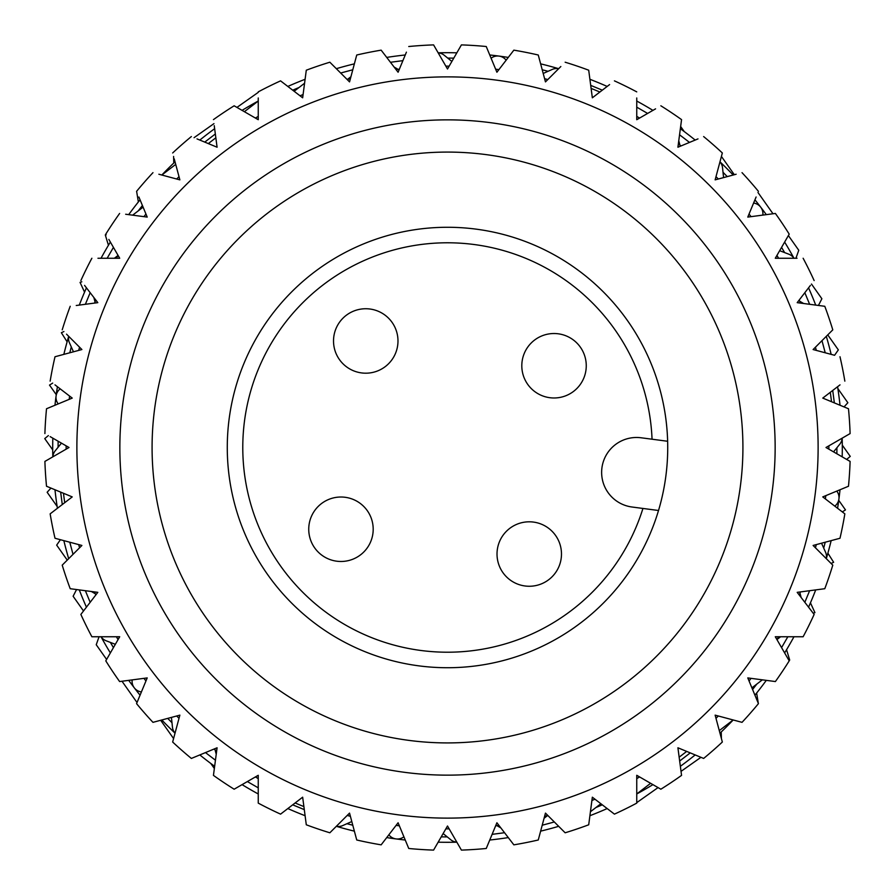 <?xml version="1.0" encoding="UTF-8"?>
<svg xmlns="http://www.w3.org/2000/svg" width="895" height="895" viewBox="0 0 895 895"><rect width="100%" height="100%" fill="white"/><g stroke="black" fill="none" stroke-linecap="round" stroke-linejoin="round"><path stroke-width="1.34" d="M842.296 447.5A394.796 394.796 0 0 1 842.184 456.842A394.796 394.796 0 0 0 842.184 438.158M840.025 405.245A394.796 394.796 0 0 0 837.586 386.718M831.153 354.375A394.796 394.796 0 0 0 826.32 336.33M815.714 305.094A394.796 394.796 0 0 0 808.565 287.832M793.977 258.252A394.796 394.796 0 0 0 784.635 242.075M766.31 214.643A394.796 394.796 0 0 0 760.716 207.17M760.705 207.159A394.796 394.796 0 0 0 754.932 199.82M733.184 175.028A394.796 394.796 0 0 0 719.972 161.816M695.18 140.067A394.796 394.796 0 0 0 680.357 128.69M652.925 110.365A394.796 394.796 0 0 0 636.748 101.023M607.168 86.435A394.796 394.796 0 0 0 589.906 79.286M558.67 68.68A394.796 394.796 0 0 0 540.625 63.847M508.282 57.414A394.796 394.796 0 0 0 489.755 54.975M456.842 52.816A394.796 394.796 0 0 0 438.158 52.816M405.245 54.975A394.796 394.796 0 0 0 386.718 57.414M354.375 63.847A394.796 394.796 0 0 0 336.33 68.68M305.094 79.286A394.796 394.796 0 0 0 287.832 86.435M258.252 101.023A394.796 394.796 0 0 0 242.075 110.365M214.643 128.69A394.796 394.796 0 0 0 199.82 140.067M175.028 161.816A394.796 394.796 0 0 0 161.816 175.028M140.067 199.82A394.796 394.796 0 0 0 128.69 214.643M110.365 242.075A394.796 394.796 0 0 0 101.023 258.252M86.435 287.832A394.796 394.796 0 0 0 79.286 305.094M68.68 336.33A394.796 394.796 0 0 0 63.847 354.375M57.414 386.718A394.796 394.796 0 0 0 54.975 405.245M52.816 438.158A394.796 394.796 0 0 0 52.816 456.842A394.796 394.796 0 0 1 52.704 447.5M818.119 447.5A370.619 370.619 0 0 1 447.5 818.119A370.619 370.619 0 0 1 76.88 447.5A370.619 370.619 0 0 1 447.5 76.88A370.619 370.619 0 0 1 818.119 447.5M840.013 384.861L822.762 398.096L848.482 408.746A402.851 402.851 0 0 1 850.105 433.583L825.995 447.5L850.105 461.417A402.851 402.851 0 0 1 848.482 486.253L822.762 496.904L844.846 513.853A402.851 402.851 0 0 1 839.991 538.264L813.107 545.458L832.786 565.148A402.851 402.851 0 0 1 824.787 588.709L797.188 592.345L814.137 614.429A402.851 402.851 0 0 1 803.128 636.748L775.294 636.748L789.211 660.857A402.851 402.851 0 0 1 775.383 681.554L747.784 677.918L758.434 703.638A402.851 402.851 0 0 1 742.033 722.343L715.139 715.139L722.343 742.033A402.851 402.851 0 0 1 703.638 758.434L677.918 747.784L681.554 775.383A402.851 402.851 0 0 1 660.857 789.211L636.748 775.294L636.748 803.128A402.851 402.851 0 0 1 614.429 814.137L592.345 797.188L588.709 824.787A402.851 402.851 0 0 1 565.148 832.786L545.458 813.107L538.264 839.991A402.851 402.851 0 0 1 513.853 844.846L496.904 822.762L486.253 848.482A402.851 402.851 0 0 1 461.417 850.105L447.5 825.995L433.583 850.105A402.851 402.851 0 0 1 408.746 848.482L398.096 822.762L381.147 844.846A402.851 402.851 0 0 1 356.736 839.991L349.542 813.107L329.852 832.786A402.851 402.851 0 0 1 306.291 824.787L302.655 797.188L280.571 814.137A402.851 402.851 0 0 1 258.252 803.128L258.252 775.294L234.143 789.211A402.851 402.851 0 0 1 213.446 775.383L217.082 747.784L191.362 758.434A402.851 402.851 0 0 1 172.657 742.033L179.861 715.139L152.967 722.343A402.851 402.851 0 0 1 136.566 703.638L147.216 677.918L119.617 681.554A402.851 402.851 0 0 1 105.789 660.857L119.706 636.748L91.872 636.748A402.851 402.851 0 0 1 80.863 614.429L97.812 592.345L70.213 588.709A402.851 402.851 0 0 1 62.214 565.148L81.892 545.458L55.009 538.264A402.851 402.851 0 0 1 50.154 513.853L72.238 496.904L46.518 486.253A402.851 402.851 0 0 1 44.895 461.417L69.004 447.5L50.165 436.626M447.5 152.083A295.417 295.417 0 0 0 152.083 447.5A295.417 295.417 0 0 0 447.5 742.917A295.417 295.417 0 0 0 742.917 447.5A295.417 295.417 0 0 0 447.5 152.083M119.852 447.5A327.648 327.648 0 0 1 447.5 119.852A327.648 327.648 0 0 1 775.148 447.5A327.648 327.648 0 0 1 447.5 775.148A327.648 327.648 0 0 1 119.852 447.5M447.5 227.274A220.226 220.226 0 0 1 667.636 441.269L652.052 439.21L667.636 441.269A220.226 220.226 0 0 1 447.5 667.726A220.226 220.226 0 0 1 227.274 447.5A220.226 220.226 0 0 1 447.5 227.274M642.934 508.45A204.72 204.72 0 0 1 242.78 447.5A204.72 204.72 0 0 1 443.361 242.825A204.72 204.72 0 0 1 652.052 439.21L641.111 437.778A34.916 34.916 0 0 0 601.708 470.11A34.916 34.916 0 0 0 631.993 507.006L658.519 510.497M554.039 397.984A32.231 32.231 0 0 1 521.807 365.753A32.231 32.231 0 0 1 554.039 333.522A32.231 32.231 0 0 1 586.259 365.753A32.231 32.231 0 0 1 554.039 397.984M365.753 373.193A32.231 32.231 0 0 1 333.522 340.961A32.231 32.231 0 0 1 365.753 308.741A32.231 32.231 0 0 1 397.984 340.961A32.231 32.231 0 0 1 365.753 373.193M340.961 561.478A32.231 32.231 0 0 1 308.741 529.247A32.231 32.231 0 0 1 340.961 497.016A32.231 32.231 0 0 1 373.193 529.247A32.231 32.231 0 0 1 340.961 561.478M529.247 586.259A32.231 32.231 0 0 1 497.016 554.039A32.231 32.231 0 0 1 529.247 521.807A32.231 32.231 0 0 1 561.478 554.039A32.231 32.231 0 0 1 529.247 586.259M66.14 445.844A381.359 381.359 0 0 0 66.14 447.5A381.359 381.359 0 0 0 66.14 449.156M78.704 544.607A381.359 381.359 0 0 0 79.566 547.796M94.534 591.919A381.359 381.359 0 0 0 95.799 594.962M116.406 636.748A381.359 381.359 0 0 0 118.062 639.612M143.938 678.343A381.359 381.359 0 0 0 145.952 680.961M176.673 716A381.359 381.359 0 0 0 179 718.327M214.039 749.048A381.359 381.359 0 0 0 216.657 751.062M255.388 776.938A381.359 381.359 0 0 0 258.252 778.594M347.204 815.434A381.359 381.359 0 0 0 350.392 816.296M396.082 825.38A381.359 381.359 0 0 0 399.36 825.816M445.844 828.859A381.359 381.359 0 0 0 449.156 828.859M495.64 825.816A381.359 381.359 0 0 0 498.918 825.38M544.607 816.296A381.359 381.359 0 0 0 547.796 815.434M591.919 800.466A381.359 381.359 0 0 0 594.962 799.201M636.748 778.594A381.359 381.359 0 0 0 639.612 776.938M716 718.327A381.359 381.359 0 0 0 718.327 716M749.048 680.961A381.359 381.359 0 0 0 751.062 678.343M776.938 639.612A381.359 381.359 0 0 0 778.594 636.748M799.201 594.962A381.359 381.359 0 0 0 800.466 591.919M815.434 547.796A381.359 381.359 0 0 0 816.296 544.607M825.38 498.918A381.359 381.359 0 0 0 825.816 495.64M828.859 449.156A381.359 381.359 0 0 0 828.859 447.5A381.359 381.359 0 0 0 828.859 445.844M132.124 679.898L132.091 680.737A10.74 10.74 0 0 0 140.582 691.801L141.388 691.969M61.442 443.137L55.233 450.789A10.74 10.74 0 0 0 52.861 456.819M60.166 388.833L59.551 389.392A10.74 10.74 0 0 0 57.727 403.22L58.175 403.913M68.725 336.363A10.74 10.74 0 0 0 69.452 342.796L73.457 351.802M842.284 445.117L850.25 456.394L846.636 459.415M837.877 388.598L847.856 402.739L844.041 406.912M827.752 334.887L838.335 349.878L834.576 355.293M811.485 284.028L821.878 298.751L818.444 305.452M788.383 235.564L798.765 250.264L795.935 258.252M757.975 192.481L773 213.76M721.415 156.435L734.325 174.715M680.647 126.486L684.227 131.554M510.139 840.013L513.853 844.846M538.264 839.991L539.842 834.106M560.841 828.479L563.828 831.466M589.503 818.746L588.753 824.452M609.596 810.422L612.952 812.996M636.748 803.128L636.748 797.031M655.576 786.168L659.235 788.271M681.554 775.383L680.759 769.342M697.999 756.107L701.904 757.718M722.343 742.033L720.766 736.137M736.137 720.766L740.221 721.862M758.434 703.638L756.107 697.999M769.342 680.759L773.526 681.308M789.211 660.857L786.157 655.576M797.031 636.748L801.26 636.748M814.137 614.429L810.422 609.596M818.746 589.503L822.93 588.955M832.786 565.148L828.479 560.841M834.106 539.83L839.991 538.264M844.846 513.853L840.013 510.139M842.844 488.58L848.482 486.253M850.105 461.417L844.835 458.374M844.824 436.626L848.494 434.511M848.482 408.746L842.844 406.419M810.422 285.404L797.188 302.655L824.787 306.291A402.851 402.851 0 0 1 832.786 329.852L813.107 349.542L834.106 355.158M839.991 356.736A402.851 402.851 0 0 1 844.846 381.147M828.479 334.159L831.466 331.172M824.787 306.291L818.746 305.497M756.107 197.001L747.784 217.082L775.383 213.446A402.851 402.851 0 0 1 789.211 234.143L775.294 258.252L797.031 258.252M803.128 258.252A402.851 402.851 0 0 1 814.137 280.571M786.157 239.424L788.271 235.765M775.383 213.446L769.342 214.241M722.254 153.302L715.139 179.861L736.137 174.234M742.033 172.657A402.851 402.851 0 0 1 758.434 191.362M720.766 158.862L721.862 154.779M681.509 119.952L677.918 147.216L697.999 138.893M703.638 136.566A402.851 402.851 0 0 1 722.343 152.967M680.759 125.658L681.308 121.474M636.748 97.969L636.748 119.706L655.576 108.843M660.857 105.789A402.851 402.851 0 0 1 681.554 119.617M588.753 70.548L592.345 97.812L609.596 84.577M614.429 80.863A402.851 402.851 0 0 1 636.748 91.872M589.503 76.254L588.955 72.07M486.377 46.831L496.904 72.238L513.853 50.154A402.851 402.851 0 0 1 538.264 55.009L545.458 81.892L560.841 66.521M565.148 62.214A402.851 402.851 0 0 1 588.709 70.213M539.83 60.894L538.745 56.81M510.139 54.987L513.64 50.422M488.58 52.156L486.969 48.252M433.751 45.186L447.5 69.004L461.249 45.186M486.253 46.518A402.851 402.851 0 0 0 461.417 44.895L458.374 50.165M436.626 50.176L434.511 46.506M280.84 81.076L302.655 97.812L306.291 70.213A402.851 402.851 0 0 1 329.852 62.214L349.542 81.892L356.736 55.009A402.851 402.851 0 0 1 381.147 50.154L398.096 72.238L406.419 52.156M408.746 46.518A402.851 402.851 0 0 1 433.583 44.895M384.861 54.987L382.288 51.641M356.736 55.009L355.158 60.894M334.159 66.521L331.172 63.534M306.291 70.213L305.497 76.254M285.404 84.577L282.048 82.004M234.434 105.957L258.252 119.706L258.252 97.969M258.252 91.872A402.851 402.851 0 0 1 280.571 80.863M239.424 108.843L235.765 106.729M197.001 138.893L217.082 147.216L214.241 125.658M213.446 119.617A402.851 402.851 0 0 1 234.143 105.789M158.862 174.234L179.861 179.861L174.234 158.862M172.657 152.967A402.851 402.851 0 0 1 191.362 136.566M125.658 214.241L147.216 217.082L138.893 197.001M136.566 191.362A402.851 402.851 0 0 1 152.967 172.657M97.969 258.252L119.706 258.252L108.843 239.424M105.789 234.143A402.851 402.851 0 0 1 119.617 213.446M76.254 305.497L97.812 302.655L84.577 285.404M80.863 280.571A402.851 402.851 0 0 1 91.872 258.252M55.333 356.657L81.892 349.542L66.521 334.159M62.214 329.852A402.851 402.851 0 0 1 70.213 306.291M60.894 355.17L56.81 356.255M44.895 433.583A402.851 402.851 0 0 1 46.518 408.746L72.238 398.096L54.987 384.861M50.154 381.147A402.851 402.851 0 0 1 55.009 356.736M52.156 406.419L48.252 408.031M50.176 458.374L46.506 460.489M46.518 486.253L52.156 488.58M54.987 510.139L50.154 513.853M55.009 538.264L60.894 539.842M66.521 560.841L63.534 563.828M70.213 588.709L76.254 589.503M84.577 609.596L80.863 614.429M91.872 636.748L97.969 636.748M108.843 655.576L106.729 659.235M119.617 681.554L125.658 680.759M138.893 697.999L137.282 701.904M152.967 722.343L158.862 720.766M174.234 736.137L173.138 740.221M191.362 758.434L197.001 756.107M214.241 769.342L213.692 773.526M234.143 789.211L239.424 786.157M258.252 797.031L258.252 803.128M285.404 810.422L280.84 813.935M305.497 818.746L306.291 824.787M329.852 832.786L334.159 828.479M355.17 834.106L356.736 839.991M381.147 844.846L384.861 840.013M406.419 842.844L408.746 848.482M433.583 850.105L436.626 844.835M486.253 848.482L488.58 842.844M458.374 844.824L461.417 850.105M208.334 143.592A386.729 386.729 0 0 1 215.852 137.819L217.082 147.216L208.334 143.592M591.114 88.415A386.729 386.729 0 0 1 599.863 92.04L592.345 97.812L591.114 88.415M64.72 502.677A386.729 386.729 0 0 1 63.489 493.279L72.238 496.904L64.72 502.677M303.886 806.585A386.729 386.729 0 0 1 295.137 802.96L302.655 797.188L303.886 806.585M686.666 751.408A386.729 386.729 0 0 1 679.148 757.181L677.918 747.784L686.666 751.408M830.28 392.323A386.729 386.729 0 0 1 831.511 401.721L822.762 398.096L830.28 392.323M816.296 350.392A381.359 381.359 0 0 0 815.434 347.204M800.466 303.081A381.359 381.359 0 0 0 799.201 300.038M778.594 258.252A381.359 381.359 0 0 0 776.938 255.388M751.062 216.657A381.359 381.359 0 0 0 749.048 214.039M718.327 179A381.359 381.359 0 0 0 716 176.673M680.961 145.952A381.359 381.359 0 0 0 678.343 143.938M639.612 118.062A381.359 381.359 0 0 0 636.748 116.406M547.796 79.566A381.359 381.359 0 0 0 544.607 78.704M498.918 69.62A381.359 381.359 0 0 0 495.64 69.183M449.156 66.14A381.359 381.359 0 0 0 445.844 66.14M399.36 69.183A381.359 381.359 0 0 0 396.082 69.62M350.392 78.704A381.359 381.359 0 0 0 347.204 79.566M303.081 94.534A381.359 381.359 0 0 0 300.038 95.799M258.252 116.406A381.359 381.359 0 0 0 255.388 118.062M179 176.673A381.359 381.359 0 0 0 176.673 179M145.952 214.039A381.359 381.359 0 0 0 143.938 216.657M118.062 255.388A381.359 381.359 0 0 0 116.406 258.252M95.799 300.038A381.359 381.359 0 0 0 94.534 303.081M79.566 347.204A381.359 381.359 0 0 0 78.704 350.392M69.62 396.082A381.359 381.359 0 0 0 69.183 399.36M244.38 111.696L257.704 101.471A10.74 10.74 0 0 1 258.252 101.079M204.754 142.104L215.337 133.981M161.861 175.04A10.74 10.74 0 0 1 162.51 174.514L175.711 164.389M132.65 215.169L143.099 207.148M294.119 91.268L304.568 83.246M347.282 79.543L350.918 76.746M398.085 69.351L394.136 67.069M451.863 61.442L444.211 55.233A10.74 10.74 0 0 0 438.181 52.861M491.086 58.175L491.78 57.727A10.74 10.74 0 0 1 505.608 59.551L506.167 60.166M543.198 73.457L552.204 69.452A10.74 10.74 0 0 1 558.637 68.725M679.943 145.169L678.768 140.761M723.574 177.602L722.545 167.801A10.74 10.74 0 0 0 719.96 161.861M753.612 203.031L754.418 203.199A10.74 10.74 0 0 1 762.909 214.263L762.876 215.102M779.657 250.689L788.853 254.214A10.74 10.74 0 0 1 793.921 258.252M799.694 301.223L803.643 303.506M833.558 451.863L839.767 444.211A10.74 10.74 0 0 0 842.139 438.181M836.825 491.086L837.272 491.78A10.74 10.74 0 0 1 835.449 505.608L834.834 506.167M821.543 543.198L825.548 552.204A10.74 10.74 0 0 1 826.275 558.637M799.973 593.105L801.148 597.513M776.983 639.533L780.619 636.748M650.62 783.304L637.296 793.529A10.74 10.74 0 0 1 636.748 793.921M690.246 752.896L679.663 761.018M733.139 719.96A10.74 10.74 0 0 1 732.49 720.486L719.289 730.611M762.35 679.831L751.901 687.852M600.881 803.732L590.431 811.754M547.718 815.457L544.082 818.254M496.915 825.649L500.864 827.931M443.137 833.558L450.789 839.767A10.74 10.74 0 0 0 456.819 842.139M403.913 836.825L403.22 837.272A10.74 10.74 0 0 1 389.392 835.449L388.833 834.834M351.802 821.543L342.796 825.548A10.74 10.74 0 0 1 336.363 826.275M215.057 749.831L216.232 754.239M171.426 717.398L172.455 727.199A10.74 10.74 0 0 0 175.04 733.139M115.343 644.31L106.147 640.786A10.74 10.74 0 0 1 101.079 636.748M95.306 593.777L91.357 591.494M95.027 301.895L93.852 297.487M118.017 255.467L114.381 258.252M54.975 489.755A394.796 394.796 0 0 0 57.414 508.282A394.796 394.796 0 0 1 54.975 489.755M63.847 540.625A394.796 394.796 0 0 0 68.68 558.67A394.796 394.796 0 0 1 63.847 540.625M79.286 589.906A394.796 394.796 0 0 0 86.435 607.168A394.796 394.796 0 0 1 79.286 589.906M101.023 636.748A394.796 394.796 0 0 0 110.365 652.925A394.796 394.796 0 0 1 101.023 636.748M128.69 680.357A394.796 394.796 0 0 0 134.284 687.83A394.796 394.796 0 0 1 128.69 680.357M134.295 687.841A394.796 394.796 0 0 0 140.067 695.18A394.796 394.796 0 0 1 134.295 687.841M161.816 719.972A394.796 394.796 0 0 0 175.028 733.184A394.796 394.796 0 0 1 161.816 719.972M199.82 754.932A394.796 394.796 0 0 0 214.643 766.31A394.796 394.796 0 0 1 199.82 754.932M242.075 784.635A394.796 394.796 0 0 0 258.252 793.977A394.796 394.796 0 0 1 242.075 784.635M287.832 808.565A394.796 394.796 0 0 0 305.094 815.714A394.796 394.796 0 0 1 287.832 808.565M336.33 826.32A394.796 394.796 0 0 0 354.375 831.153A394.796 394.796 0 0 1 336.33 826.32M386.718 837.586A394.796 394.796 0 0 0 405.245 840.025A394.796 394.796 0 0 1 386.718 837.586M438.158 842.184A394.796 394.796 0 0 0 456.842 842.184A394.796 394.796 0 0 1 438.158 842.184M489.755 840.025A394.796 394.796 0 0 0 508.282 837.586A394.796 394.796 0 0 1 489.755 840.025M540.625 831.153A394.796 394.796 0 0 0 558.67 826.32A394.796 394.796 0 0 1 540.625 831.153M589.906 815.714A394.796 394.796 0 0 0 607.168 808.565A394.796 394.796 0 0 1 589.906 815.714M636.748 793.977A394.796 394.796 0 0 0 652.925 784.635A394.796 394.796 0 0 1 636.748 793.977M680.357 766.31A394.796 394.796 0 0 0 695.18 754.932A394.796 394.796 0 0 1 680.357 766.31M719.972 733.184A394.796 394.796 0 0 0 733.184 719.972A394.796 394.796 0 0 1 719.972 733.184M754.932 695.18A394.796 394.796 0 0 0 766.31 680.357A394.796 394.796 0 0 1 754.932 695.18M784.635 652.925A394.796 394.796 0 0 0 793.977 636.748A394.796 394.796 0 0 1 784.635 652.925M808.565 607.168A394.796 394.796 0 0 0 815.714 589.906A394.796 394.796 0 0 1 808.565 607.168M826.32 558.67A394.796 394.796 0 0 0 831.153 540.625A394.796 394.796 0 0 1 826.32 558.67M837.586 508.282A394.796 394.796 0 0 0 840.025 489.755A394.796 394.796 0 0 1 837.586 508.282M56.262 394.661L49.516 385.096L52.693 383.094M52.715 449.883L44.75 438.606L48.364 435.585M57.123 506.402L47.144 492.261L50.959 488.088M67.248 560.113L56.665 545.122L60.424 539.707M83.515 610.972L73.121 596.249L76.556 589.548M106.617 659.436L96.235 644.736L99.065 636.748M137.024 702.519L122 681.24M173.585 738.565L160.675 720.285M214.352 768.514L210.772 763.446M67.114 341.834L61.352 332.705L63.903 331.542M84.555 292.162L80.058 282.361L81.825 281.813M108.44 245.264L105.297 234.937L106.169 234.792M138.367 201.957L136.666 191.608M258.252 92.364L236.94 107.411M213.972 123.622L194.058 137.685M173.775 163.002L173.585 156.435M838.738 500.339L845.484 509.904L842.307 511.906M827.886 553.166L833.648 562.295L831.097 563.458M810.445 602.838L814.942 612.639L813.175 613.187M786.56 649.736L789.703 660.062L788.831 660.208M756.633 693.043L758.333 703.392M721.225 731.998L721.415 738.565M636.748 802.636L658.06 787.589M681.028 771.378L700.942 757.315M58.085 447.276L58.13 441.224M69.776 352.787L71.287 346.924M85.372 304.289L90.171 292.699M107.154 258.252L113.43 247.378M138.188 210.918L142.417 205.492M292.699 90.171L299.031 87.497M340.659 73.021L352.787 69.776M390.455 62.281L402.895 60.647M447.724 58.085L453.776 58.13M542.213 69.776L548.076 71.287M590.711 85.372L602.301 90.171M636.748 107.154L647.622 113.43M679.551 134.776L689.508 142.417M723.015 172.299L727.266 176.606M781.57 247.378L784.635 252.603M804.829 292.699L809.628 304.289M821.979 340.659L825.224 352.787M832.719 390.455L834.353 402.895M836.914 447.724L836.87 453.776M825.224 542.213L823.713 548.076M809.628 590.711L804.829 602.301M787.846 636.748L781.57 647.622M554.341 821.979L542.213 825.224M504.545 832.719L492.105 834.353M447.276 836.914L441.224 836.87M352.787 825.224L346.924 823.713M304.289 809.628L292.699 804.829M258.252 787.846L247.378 781.57M215.449 760.224L205.492 752.583M171.985 722.701L167.734 718.394M113.43 647.622L110.365 642.397M90.171 602.301L85.372 590.711M73.021 554.341L69.776 542.213M62.281 504.545L60.647 492.105M756.812 684.082L752.583 689.508M602.301 804.829L595.969 807.503"/></g></svg>
